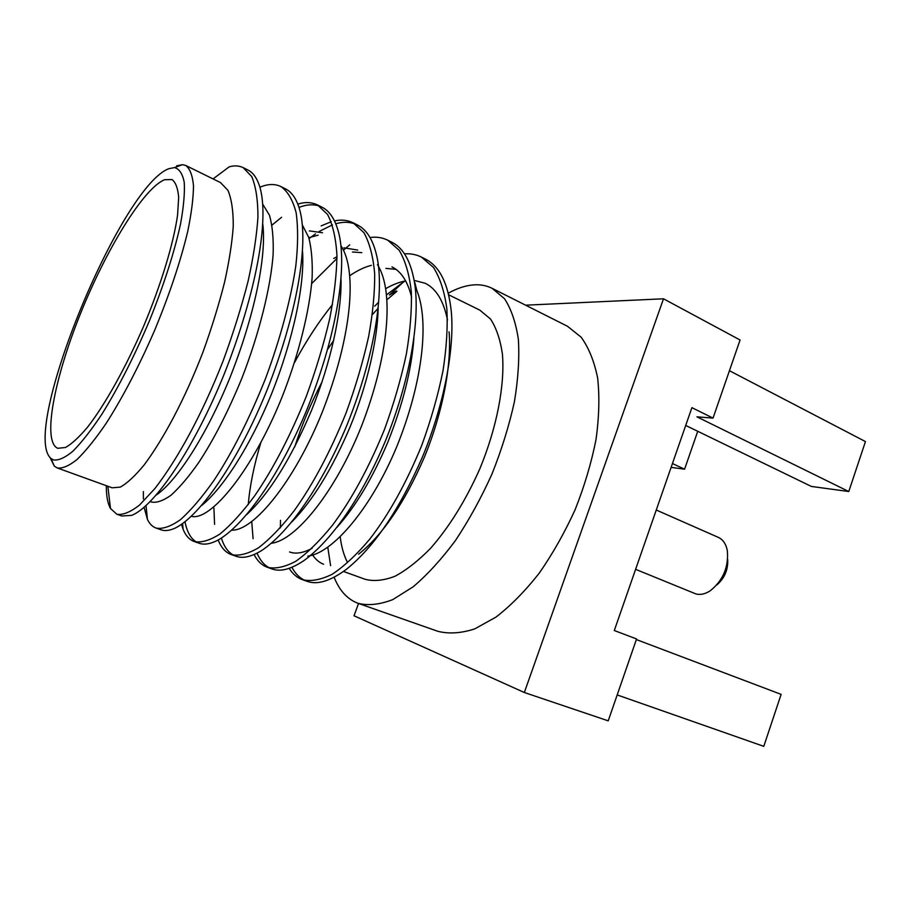 <?xml version="1.0" encoding="UTF-8"?>
<svg xmlns="http://www.w3.org/2000/svg" width="911" height="911" viewBox="0 0 911 911"><rect width="100%" height="100%" fill="white"/><g stroke="black" fill="none" stroke-linecap="round" stroke-linejoin="round"><path stroke-width="1.37" d="M164.549 179.729C143.278 188.406 105.756 250.297 80.02 314.785C54.125 379.227 42.088 441.789 57.769 448.292L65.501 447.483C71.787 443.93 79.132 437.166 87.547 427.179C105.061 404.678 125.991 367.201 143.824 325.762C161.247 284.152 173.614 243.18 177.565 215.133L178.67 197.391C177.907 188.304 175.686 182.348 172.031 179.547L164.549 179.729M53.328 459.907C58.406 460.704 64.932 457.8 72.926 451.196C81.637 442.393 91.271 430.106 101.804 414.323C118.396 387.665 134.293 356.429 149.495 320.638C163.934 284.722 174.286 252.506 180.537 223.981C183.646 206.831 184.887 192.95 184.238 182.337C182.576 173.796 179.33 168.877 174.502 167.578L168.945 168.66C120.73 186.151 20.042 431.404 50.868 458.358L53.328 459.907M176.643 165.836L182.53 164.675L185.798 165.506C189.978 168.717 192.54 175.447 193.485 185.696C193.405 197.938 191.481 213.22 187.7 231.542C180.48 261.616 169.4 294.674 154.471 330.739C138.859 366.518 122.734 397.435 106.075 423.49C95.507 438.92 85.839 450.911 77.082 459.463C69.042 465.897 62.415 468.721 57.211 467.935L54.341 466.159L49.934 457.379M334.166 577.255C339.051 589.736 346.385 598.174 356.19 602.57L358.194 603.355C368.397 605.815 379.933 604.562 392.789 599.597L413.173 586.798C427.384 574.727 441.448 559.32 455.398 540.599C468.903 520.283 481.076 498.158 491.894 474.21C501.631 449.806 509.124 425.688 514.385 401.865C518.2 378.839 519.521 358.012 518.37 339.404C515.842 322.505 511.208 308.931 504.478 298.694L492.145 288.331C486.44 285.507 480.199 284.357 473.413 284.892C465.419 285.564 457.049 288.331 448.28 293.194M358.194 603.355L437.804 631.289C448.872 634.09 461.194 633.293 474.756 628.886L496.005 617.089C510.672 605.758 525.032 591.182 539.096 573.349C552.624 553.934 564.649 532.684 575.16 509.613C584.486 486.041 591.444 462.64 596.033 439.432C599.131 416.919 599.666 396.467 597.65 378.054C594.234 361.246 588.722 347.615 581.104 337.15L567.496 326.275L492.145 288.331M635.605 569.329L696.004 593.972C700.491 595.099 705.251 594.018 710.295 590.738C723.083 580.398 728.766 567.041 727.331 550.654C726.021 543.981 723.015 539.551 718.301 537.365L656.262 510.023M727.684 559.32C728.242 569.66 724.609 578.212 716.775 584.976M391.946 266.9C401.204 271.41 407.752 281.51 411.59 297.191M413.89 338.288C411.51 370.014 402.742 404.826 387.596 442.735C372.314 478.56 355.37 506.835 336.751 527.56M312.086 548.331C303.112 553.068 295.597 554.264 289.55 551.941M385.888 268.381L395.966 269.349M415.131 286.76C430.299 317.096 423.342 380.923 396.843 446.504C371.232 508.338 332.629 553.307 307.827 556.097M414.175 280.394L425.255 283.287C436.21 288.673 443.623 300.915 447.483 320M449.066 331.855C451.822 363.774 443.019 411.829 424.378 457.185C404.735 502.485 382.814 534.825 358.627 554.207M343.504 571.459L365.322 579.35C374.102 581.537 384.009 580.489 395.055 576.23C406.579 570.035 418.456 560.686 430.698 548.183C449.385 526.763 465.737 500.378 479.733 469.04C496.894 427.589 505.036 384.943 502.394 353.901C500.241 339.404 496.267 327.755 490.471 318.964L479.801 310.116L448.667 294.8M185.798 165.506L220.451 182.553L227.944 190.331C231.565 199.008 233.341 210.965 233.262 226.201C232.123 242.542 229.219 261.218 224.561 282.239C218.845 304.798 211.625 328.131 202.914 352.25C184.477 399.986 163.604 438.726 144.348 464.678C135.113 475.929 127.084 483.399 120.263 487.112L112.144 487.806L57.211 467.935M262.812 224.3C266.718 257.209 254.101 316.857 229.902 377.769C206.387 435.617 176.802 480.962 156.476 494.901M262.778 204.28L269.44 215.178C272.446 225.632 273.664 238.796 273.118 254.659C270.738 286.76 259.453 333.084 241.779 378.486C228.035 411.795 213.675 439.819 198.712 462.549C188.816 476.647 179.592 487.522 171.052 495.208C163.206 500.765 156.681 503.043 151.499 502.029L150.326 501.608M302.532 251.447C304.855 284.642 293.217 339.769 271.33 394.406C249.865 446.834 222.99 488.159 201.673 505.48M302.395 225.085L308.727 237.418C311.551 248.509 312.678 261.901 312.131 277.604C309.842 309.353 299.059 354.026 282.103 396.923C252.711 470.167 210.532 521.502 191.39 516.321M309.387 230.893L322.528 232.76M341.01 279.221C341.841 311.767 331 362.327 311.391 410.736C290.78 459.11 269.212 493.739 246.687 514.613M340.965 245.788C358.205 271.615 350.758 339.769 322.073 412.615C294.367 481.543 253.565 531.136 231.747 530.168M343.959 247.838L357.716 250.069M378.19 307.895C377.587 339.051 367.44 384.647 350.166 426.758C332.185 468.983 312.678 500.765 291.645 522.094M352.455 252.005L361.815 252.643M377.484 264.657C394.588 291.611 388.53 356.372 361.576 425.961C335.328 492.088 295.62 540.622 271.41 543.252M308.818 237.703L318.121 235.175M333.745 258.451L336.968 256.765M349.881 275.6C357.545 270.408 364.719 266.991 371.403 265.352M327.664 349.323L333.665 340.463M385.82 288.605C392.869 284.562 399.485 282 405.668 280.93M340.213 536.886C341.386 546.452 343.663 554.674 347.034 561.563M323.587 564.251C319.328 562.599 315.707 559.559 312.712 555.095M386.64 294.777L403.186 282.228L389.407 295.016L396.376 290.962M636.356 639.568L781.126 694.364L763.782 746.337L617.18 694.934M525.613 305.185L663.504 298.797L740.074 339.997L713.028 418.103L691.904 407.65L614.299 630.526L636.561 638.964L608.218 720.84L524.337 692.508L354.015 615.779L358.547 603.469M729.438 370.709L865.45 441.573L848.779 491.53L696.915 416.828L713.028 418.103M848.779 491.53L811.371 486.44L685.71 425.448M697.735 431.29L684.582 469.199L671.111 467.366M388.519 522.197L389.259 520.204M663.504 298.797L524.337 692.508M672.443 463.551L684.582 469.199M353.388 418.661L349.517 428.318M327.812 547.374L330.591 565.663M213.072 178.92L229.116 166.884C234.252 165.358 238.921 165.608 243.123 167.613L251.709 176.54C255.877 186.413 257.961 199.987 257.938 217.262C256.697 235.801 253.429 257.073 248.122 281.066C241.552 306.791 233.216 333.403 223.127 360.904C201.73 415.348 177.463 459.338 154.938 488.501L139.44 505.149C130.262 512.221 122.734 515.25 116.859 514.237L110.504 508.532C107.669 503.521 106.28 495.914 106.314 485.688M416.851 290.518L414.847 282.581M243.123 167.613L247.894 170.004C252.973 172.498 256.868 177.884 259.589 186.151C269.827 218.594 256.287 292.636 224.675 372.895C194.02 448.998 154.278 506.675 131.628 515.375L121.823 515.99L116.859 514.237M259.931 187.245C267.72 183.885 274.689 183.646 280.827 186.527L285.462 188.862C292.01 192.073 296.838 199.327 299.935 210.6C309.023 245.366 296.462 315.81 266.821 390.66C237.942 461.752 199.93 516.059 175.174 528.084C169.548 530.646 164.811 531.204 160.951 529.781L156.123 528.084C152.501 526.809 149.609 523.916 147.445 519.418L144.12 507.427M272.025 225.063L281.601 217.285M299.013 207.401C306.54 204.451 313.418 204.041 319.647 206.171M297.84 204.121C305.003 201.843 311.539 202.105 317.461 204.918L321.959 207.173C330.158 211.215 335.943 220.599 339.302 235.334C347.091 271.615 335.339 338.414 307.622 407.877C280.508 474.084 244.592 524.952 218.344 539.916C210.589 544.026 204.121 545.12 198.962 543.184L194.271 541.533C189.465 539.836 185.742 535.782 183.111 529.348L181.483 524.429M196.685 542.159C190.98 538.993 187.085 532.218 185.024 521.832M309.091 238.58L315.479 233.876M319.169 231.462L332.424 224.88M335.795 223.787C343.663 221.464 350.883 221.863 357.442 224.983C367.475 229.948 374.216 241.757 377.666 260.398C384.032 297.407 372.941 360.517 347.159 424.572C321.811 485.962 288.275 533.311 261.195 550.813C250.98 556.928 242.565 558.728 235.938 556.222L231.371 554.605C225.632 552.59 221.236 547.716 218.173 540.007M233.706 555.255C228.183 552.408 224.072 546.691 221.384 538.128M311.664 283.583L336.979 258.428M370.037 237.52C376.311 236.632 382.199 237.509 387.687 240.162L391.958 242.303C404.006 248.339 411.692 262.869 415.017 285.883C419.869 322.813 409.312 382.21 385.49 440.765C361.918 497.36 331.012 541.111 303.773 560.709C290.825 569.329 280.189 572.062 271.888 568.897L267.447 567.325C261.924 565.389 257.471 561.13 254.078 554.571M269.702 567.986C264.361 565.367 260.136 560.436 257.027 553.182M253.087 538.72L251.755 521.809M423.41 258.177L425.528 259.145C439.819 266.445 448.417 284.016 451.321 311.869C454.612 348.093 444.466 403.516 422.67 456.491C399.644 509.465 374.148 547.124 346.169 569.477C330.181 581.207 317.085 585.124 306.87 581.229L302.543 579.703C297.214 577.836 292.75 574.044 289.163 568.35M304.741 580.364C299.548 577.927 295.278 573.588 291.907 567.325M372.383 314.534L378.133 308.351M387.05 299.662L396.968 291.247M280.827 186.527C287.717 191.253 292.83 200.01 296.155 212.787C298.193 227.796 298.079 245.492 295.813 265.887C291.076 298.296 280.497 338.391 265.408 378.862C249.238 419.094 232.123 452.904 214.051 480.279C202.048 497.292 190.798 510.467 180.298 519.805C170.608 526.547 162.557 529.302 156.123 528.084M143.391 498.943L143.357 491.576M317.461 204.918L327.584 214.484C332.834 224.664 335.954 238.386 336.956 255.638C336.671 274.052 334.269 295.027 329.736 318.554C323.872 343.709 316.083 369.615 306.347 396.251C290.37 435.822 273.175 468.96 254.761 495.686C242.497 512.267 230.882 525.055 219.938 534.028C209.792 540.462 201.229 542.956 194.271 541.533M321.127 225.882L331.262 221.749M334.508 220.917C341.181 219.437 347.364 220.052 353.069 222.785L363.899 232.635C369.627 242.964 373.225 256.731 374.683 273.96C374.842 292.306 372.838 313.133 368.659 336.444C363.136 361.314 355.586 386.879 346.021 413.104C330.215 452.027 312.963 484.527 294.253 510.627C281.727 526.797 269.793 539.198 258.439 547.841C247.838 553.968 238.819 556.222 231.371 554.605M214.575 524.349L213.926 508.11M387.687 240.162L399.177 250.286C405.372 260.728 409.415 274.553 411.316 291.748C411.874 310.025 410.246 330.704 406.408 353.787C401.193 378.384 393.882 403.607 384.488 429.445C368.853 467.742 351.544 499.627 332.561 525.112C319.807 540.883 307.554 552.943 295.824 561.267C284.813 567.097 275.35 569.113 267.447 567.325M248.259 504.592C249.865 485.609 254.055 464.974 260.819 442.689M294.481 362.635C306.073 340.999 318.736 321.674 332.447 304.638M404.495 253.862C410.462 253.417 416.088 254.488 421.372 257.061L433.488 267.435C440.104 277.992 444.568 291.85 446.88 309.023C447.825 327.22 446.549 347.751 443.031 370.606C438.111 394.941 431.028 419.834 421.782 445.297C406.329 482.978 388.974 514.271 369.741 539.187C356.77 554.571 344.244 566.278 332.151 574.294C320.752 579.851 310.89 581.662 302.543 579.703M280.36 527.902L280.497 520.34M294.686 446.982C301.837 424.845 310.981 403.095 322.107 381.743M374.683 306.187L378.213 302.611M403.186 282.228L405.088 281.032M174.502 167.578L182.53 164.675M357.442 224.983L353.069 222.785M425.528 259.145L421.372 257.061M110.504 508.532L107.84 486.246M147.445 519.418L146.022 505.753M183.111 529.348L182.61 523.643M349.722 244.843L346.385 247.678M345.383 248.532L343.493 250.149M50.868 458.358L54.341 466.159"/></g></svg>
